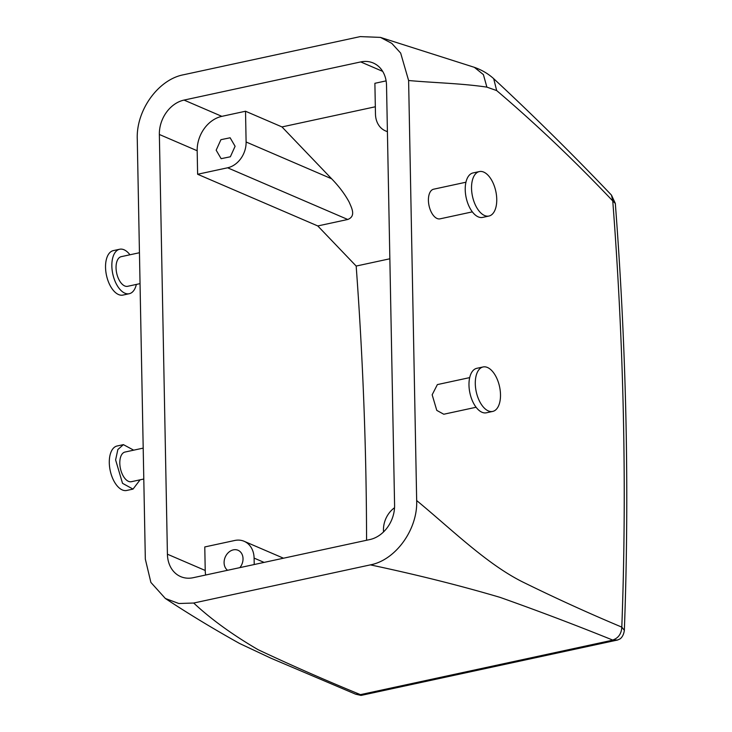 <?xml version="1.0" encoding="UTF-8"?>
<svg xmlns="http://www.w3.org/2000/svg" width="732" height="732" viewBox="0 0 732 732"><rect width="100%" height="100%" fill="white"/><g stroke="black" fill="none" stroke-linecap="round" stroke-linejoin="round"><path stroke-width="1.1" d="M366.567 540.262A2244.376 1177.138 77.8 0 0 356.173 266.055L389.854 258.78M620.132 638.844L617.652 640.006L361.279 695.373L360.217 694.549C324.34 679.818 290.293 664.857 258.067 649.668C232.456 634.726 210.999 619.181 193.696 603.031L370.383 564.875C416.847 574.73 460.099 585.563 500.139 597.394C538.944 611.165 576.441 625.384 612.647 640.043C618.366 638.148 621.422 633.848 621.807 627.123C588.537 613.169 555.478 598.108 522.63 581.94C486.725 564.033 451.79 529.547 416.673 500.551C417.862 529.364 395.628 560.163 370.383 564.875M617.652 640.006L612.647 640.043M615.328 203.469L612.757 200.943L611.485 195.133C573.54 155.239 534.278 116.425 493.697 78.681L493.652 78.635C488.134 73.667 481.674 69.888 474.281 67.298L380.466 37.405M624.341 630.353L621.807 627.123A2259.538 1185.099 77.8 0 0 612.757 200.943C574.611 160.711 535.916 123.918 496.671 90.567L486.881 87.135C461.718 83.356 433.6 82.808 408.612 80.511L416.673 500.551M317.78 225.95L197.622 174.262L227.597 167.793A22.747 18.144 113.3 0 0 246.108 141.99L331.633 178.782C338.989 186.34 344.818 194.081 349.118 202.023C351.644 207.934 356.264 216.16 347.755 219.481L317.78 225.95L356.173 266.055M375.333 106.771L281.985 126.929L331.633 178.782M254.224 564.528L254.095 558.104A22.747 18.144 113.3 0 0 244.159 541.296A22.747 18.144 113.3 0 0 234.752 540.481L204.777 546.95L205.225 570.466A30.332 24.193 113.3 0 0 205.637 575.013M197.622 174.262L197.173 150.746A30.332 24.193 113.3 0 1 221.86 116.351L245.522 111.237L281.985 126.929M184.043 100.083L360.73 61.927A30.332 24.193 113.3 0 1 373.274 63.016A30.332 24.193 113.3 0 1 386.523 85.424L394.585 505.144A30.332 24.193 113.3 0 1 369.898 539.548L193.211 577.704A30.332 24.193 113.3 0 1 180.676 576.615A30.332 24.193 113.3 0 1 167.418 554.206L159.356 134.478A30.332 24.193 113.3 0 1 184.043 100.083L221.86 116.351M394.539 507.743A22.747 18.144 113.3 0 0 383.458 530.169L383.495 531.972M360.217 694.549L355.578 694.165L360.94 695.4M408.612 80.511L400.669 53.088L391.776 43.362L380.466 37.396L360.245 36.6L183.558 74.756C158.295 79.459 136.07 110.294 137.268 139.098L145.329 559.147L150.883 582.416L165.368 598.492L178.846 603.507L193.696 603.031M465.936 182.222L433.618 189.204A15.162 7.951 77.8 0 0 432.548 189.597A15.162 7.951 77.8 0 0 429.291 206.753A15.162 7.951 77.8 0 0 440.014 218.85L472.341 211.868M476.093 407.257L443.766 414.239L436.784 410.387L432.164 394.777L437.37 384.593L469.688 377.611M387.411 131.559A22.747 18.144 113.3 0 1 385.416 130.863A22.747 18.144 113.3 0 1 375.47 114.055L374.885 83.302L386.112 80.877M246.108 141.99L245.522 111.237M227.551 570.283A11.373 9.068 113.3 0 1 228.832 552.175A11.373 9.068 113.3 0 1 238.046 550.272A11.373 9.068 113.3 0 1 239.886 567.62M230.36 156.776L235.1 146.281L230.132 137.781L220.918 139.684L216.169 150.188L221.137 158.679L230.36 156.776M386.999 109.837L387.127 116.91M139.446 252.732L121.256 256.658A15.162 7.951 77.8 0 0 120.185 257.042A15.162 7.951 77.8 0 0 116.928 274.207A15.162 7.951 77.8 0 0 127.661 286.303L140.041 283.632M143.792 479.021L131.412 481.693A15.162 7.951 -102.2 0 1 124.422 477.84A15.162 7.951 -102.2 0 1 119.81 462.231A15.162 7.951 -102.2 0 1 125.007 452.047L143.198 448.112M496.671 90.567L493.697 78.681M486.881 87.135L483.404 74.609L474.336 67.317M129.948 254.782A22.747 11.932 77.8 0 0 119.655 249.246A22.747 11.932 77.8 0 0 118.044 249.832A22.747 11.932 77.8 0 0 113.167 275.571A22.747 11.932 77.8 0 0 129.262 293.715A22.747 11.932 77.8 0 0 130.863 293.129A22.747 11.932 77.8 0 0 136.353 284.428M140.105 479.817L133.014 489.104L122.528 483.321L115.61 459.916L117.861 449.521L123.406 444.635L133.7 450.171M479.341 171.572L473.028 172.935A22.747 11.932 77.8 0 0 471.426 173.521A22.747 11.932 77.8 0 0 466.54 199.269A22.747 11.932 77.8 0 0 482.635 217.404L488.949 216.041A22.747 11.932 77.8 0 0 490.55 215.455A22.747 11.932 77.8 0 0 495.436 189.716A22.747 11.932 77.8 0 0 479.341 171.572A22.747 11.932 77.8 0 0 477.731 172.157A22.747 11.932 77.8 0 0 472.854 197.905A22.747 11.932 77.8 0 0 488.949 216.041M483.093 366.961L476.779 368.324A22.747 11.932 77.8 0 0 468.983 383.605A22.747 11.932 77.8 0 0 475.91 407.01A22.747 11.932 77.8 0 0 486.387 412.793L492.7 411.43A22.747 11.932 -102.2 0 1 482.214 405.647A22.747 11.932 -102.2 0 1 475.297 382.241A22.747 11.932 -102.2 0 1 483.093 366.961A22.747 11.932 -102.2 0 1 493.569 372.744A22.747 11.932 -102.2 0 1 500.496 396.149A22.747 11.932 -102.2 0 1 492.7 411.43M119.655 249.246L113.341 250.609A22.747 11.932 77.8 0 0 111.74 251.195A22.747 11.932 77.8 0 0 106.854 276.934A22.747 11.932 77.8 0 0 122.949 295.078L129.262 293.715M133.014 489.104L126.7 490.467A22.747 11.932 -102.2 0 1 116.223 484.685A22.747 11.932 -102.2 0 1 109.297 461.279A22.747 11.932 -102.2 0 1 117.093 445.998L123.406 444.635M612.867 640.134L360.446 694.641M159.356 134.478L197.173 150.746M167.418 554.206L205.225 570.466M254.095 558.104L264.087 562.396M227.597 167.793L347.755 219.481M360.73 61.927L382.68 71.37M611.485 195.133L615.319 203.414C626.473 349.118 629.483 491.401 624.35 630.252C623.527 636.904 619.922 638.963 619.995 638.954M244.159 541.296L283.485 558.205M385.416 130.863L387.42 131.733M355.596 694.174L271.105 658.278L239.611 643.492C213.039 628.66 188.289 613.663 165.368 598.492"/></g></svg>
